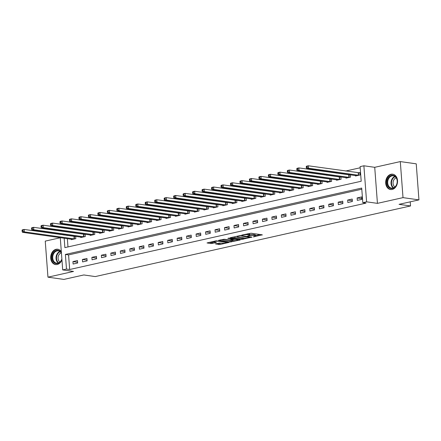<?xml version="1.0" encoding="UTF-8"?>
<svg xmlns="http://www.w3.org/2000/svg" width="441" height="441" viewBox="0 0 441 441"><rect width="100%" height="100%" fill="white"/><g stroke="black" fill="none" stroke-linecap="round" stroke-linejoin="round"><path stroke-width="0.66" d="M253.31 236.9L262.29 234.816L251.028 233.228L241.756 235.081L243.653 234.976A3.12 0.557 175.7 0 1 248.035 234.722L248.978 234.855A3.12 0.557 175.7 0 1 249.705 235.152A3.12 0.557 175.7 0 1 248.597 235.67L247.489 236.078L249.474 235.792A3.12 0.557 175.7 0 1 253.856 235.544L254.793 235.676A3.12 0.557 175.7 0 1 255.526 235.974A3.12 0.557 175.7 0 1 254.418 236.492L253.31 236.9M61.327 251.706A7.745 5.898 -82 0 0 57.727 249.226A7.745 5.898 -82 0 0 56.073 249.297A7.745 5.898 -82 0 0 50.709 257.147A7.745 5.898 -82 0 0 55.56 264.561A7.745 5.898 -82 0 0 57.214 264.495A7.745 5.898 -82 0 0 61.938 259.848M392.187 189.459A7.745 5.898 -82 0 0 397.55 181.604A7.745 5.898 -82 0 0 392.694 174.189A7.745 5.898 -82 0 0 391.046 174.261A7.745 5.898 -82 0 0 385.682 182.111A7.745 5.898 -82 0 0 390.533 189.531A7.745 5.898 -82 0 0 392.187 189.459M215.473 243.923L219.883 244.546L229.006 242.418L216.145 240.814L207.022 242.941L211.068 243.575L216.195 242.655L216.31 242.401L214.42 242.131A2.607 0.469 175.7 0 1 213.808 241.883A2.607 0.469 175.7 0 1 215.5 241.315A2.607 0.469 175.7 0 1 218.4 241.244L225.814 242.285A2.607 0.469 175.7 0 1 226.426 242.539A2.607 0.469 175.7 0 1 224.734 243.107A2.607 0.469 175.7 0 1 221.834 243.178L219.227 243.085L215.473 243.923M361.796 189.217L68.576 254.898L69.672 269.512L66.486 269.06L62.699 269.909L60.268 237.644M418.95 199.883L403.013 197.634L400.301 161.588L416.238 163.832L418.95 199.883L399.055 204.337L410.532 205.953L95.262 276.573L83.79 274.958L63.895 279.412L47.959 277.168L73.537 271.441L62.699 269.909M400.301 161.588L374.723 167.315L377.435 203.362L403.013 197.634M377.435 203.362L366.598 201.835L362.811 202.684L361.708 188.07L65.389 254.446L66.486 269.06M69.672 269.512L365.997 203.136L362.811 202.684M241.646 239.441L251.916 237.142L240.648 235.555L230.158 237.76L241.646 239.441L241.574 238.465L244.81 237.969M240.229 239.987L230.081 242.032L218.587 240.351L224.061 239.27L229.998 239.838L232.837 239.116L227.854 238.355L228.896 238.118L240.207 239.717M60.279 237.754L45.247 241.117L47.959 277.168M361.675 196.918L357.127 197.937L357.309 200.374L361.857 199.354L361.675 196.918M352.205 199.04L347.657 200.06L347.839 202.496L352.387 201.476L352.205 199.04M342.729 201.162L338.181 202.182L338.363 204.618L342.911 203.599L342.729 201.162M333.258 203.284L328.71 204.304L328.892 206.741L333.44 205.721L333.258 203.284M323.782 205.407L319.234 206.427L319.416 208.863L323.964 207.843L323.782 205.407M314.312 207.529L309.764 208.549L309.946 210.985L314.494 209.966L314.312 207.529M304.836 209.651L300.288 210.671L300.47 213.108L305.018 212.088L304.836 209.651M295.365 211.774L290.817 212.794L290.999 215.23L295.547 214.21L295.365 211.774M285.889 213.896L281.341 214.916L281.523 217.352L286.071 216.333L285.889 213.896M276.419 216.018L271.871 217.038L272.053 219.475L276.601 218.455L276.419 216.018M266.943 218.141L262.395 219.16L262.577 221.591L267.125 220.577L266.943 218.141M257.472 220.263L252.925 221.283L253.106 223.714L257.654 222.699L257.472 220.263M247.996 222.385L243.449 223.405L243.63 225.836L248.178 224.822L247.996 222.385M238.526 224.508L233.978 225.522L234.16 227.958L238.708 226.944L238.526 224.508M229.05 226.63L224.502 227.644L224.684 230.081L229.232 229.061L229.05 226.63M219.579 228.752L215.032 229.767L215.214 232.203L219.761 231.183L219.579 228.752M210.103 230.875L205.556 231.889L205.738 234.325L210.285 233.306L210.103 230.875M200.633 232.991L196.085 234.011L196.267 236.448L200.815 235.428L200.633 232.991M191.157 235.114L186.609 236.133L186.791 238.57L191.339 237.55L191.157 235.114M181.686 237.236L177.139 238.256L177.321 240.692L181.868 239.672L181.686 237.236M172.21 239.358L167.663 240.378L167.845 242.815L172.392 241.795L172.21 239.358M162.74 241.481L158.192 242.5L158.374 244.937L162.922 243.917L162.74 241.481M153.264 243.603L148.716 244.623L148.898 247.059L153.446 246.039L153.264 243.603M143.794 245.725L139.246 246.745L139.428 249.182L143.975 248.162L143.794 245.725M134.318 247.848L129.77 248.867L129.952 251.304L134.499 250.284L134.318 247.848M124.847 249.97L120.299 250.99L120.481 253.426L125.029 252.406L124.847 249.97M115.371 252.092L110.823 253.112L111.005 255.548L115.553 254.529L115.371 252.092M105.901 254.214L101.353 255.234L101.535 257.671L106.083 256.651L105.901 254.214M96.425 256.337L91.877 257.357L92.064 259.793L96.607 258.773L96.425 256.337M86.954 258.459L82.406 259.479L82.588 261.91L87.136 260.896L86.954 258.459M77.478 260.581L72.93 261.601L73.118 264.032L77.66 263.018L77.478 260.581M360.181 167.778L345.623 171.042M337.122 172.944L336.152 173.164M327.652 175.066L326.676 175.286M318.182 177.188L317.206 177.409M308.706 179.311L307.73 179.531M299.235 181.433L298.259 181.653M289.759 183.555L288.783 183.776M280.289 185.678L279.313 185.898M270.813 187.8L269.837 188.02M261.342 189.922L260.366 190.143M251.866 192.044L250.89 192.265M242.396 194.167L241.42 194.382M232.92 196.289L231.944 196.504M223.449 198.411L222.473 198.626M213.973 200.534L212.997 200.749M204.503 202.656L203.527 202.871M195.027 204.778L194.051 204.993M185.556 206.901L184.581 207.116M176.08 209.017L175.105 209.238M166.61 211.14L165.634 211.36M157.134 213.262L156.158 213.483M147.663 215.384L146.688 215.605M138.187 217.507L137.212 217.727M128.717 219.629L127.741 219.85M119.241 221.751L118.265 221.972M109.77 223.874L108.795 224.094M100.294 225.996L99.319 226.216M90.824 228.118L89.848 228.339M81.348 230.241L80.372 230.461M71.877 232.363L70.902 232.583M67.087 235.147L67.115 235.505M67.352 238.642L67.975 246.932M355.44 175.529L355.479 176.014L360.027 175L359.845 172.563L358.61 172.839M350.022 174.763L349.14 174.961M350.38 174.812L350.551 177.122L346.009 178.136L345.97 177.651M340.546 176.885L339.664 177.084M340.91 176.935L341.08 179.244L336.533 180.259L336.494 179.774M331.075 179.007L330.193 179.206M331.434 179.057L331.61 181.367L327.062 182.381L327.024 181.896M321.599 181.13L320.717 181.328M321.963 181.179L322.134 183.484L317.586 184.503L317.548 184.018M312.129 183.252L311.247 183.45M312.487 183.302L312.663 185.606L308.116 186.626L308.077 186.135M302.653 185.374L301.771 185.573M303.017 185.424L303.188 187.728L298.64 188.748L298.601 188.257M293.182 187.497L292.3 187.695M293.541 187.546L293.717 189.85L289.169 190.87L289.131 190.38M283.706 189.619L282.824 189.817M284.07 189.669L284.241 191.973L279.693 192.993L279.655 192.502M274.236 191.741L273.354 191.934M274.594 191.791L274.771 194.095L270.223 195.115L270.184 194.624M264.76 193.864L263.878 194.057M265.124 193.913L265.295 196.217L260.747 197.237L260.708 196.747M255.289 195.986L254.407 196.179M255.648 196.036L255.824 198.34L251.276 199.36L251.238 198.869M245.813 198.103L244.931 198.301M246.177 198.158L246.348 200.462L241.8 201.482L241.767 200.991M236.343 200.225L235.461 200.423M236.701 200.28L236.878 202.584L232.33 203.604L232.291 203.114M226.867 202.347L225.985 202.546M227.231 202.402L227.402 204.707L222.854 205.726L222.821 205.236M217.396 204.47L216.514 204.668M217.755 204.525L217.931 206.829L213.383 207.849L213.345 207.358M207.92 206.592L207.038 206.79M208.284 206.647L208.455 208.951L203.907 209.971L203.874 209.481M198.45 208.714L197.568 208.913M198.808 208.764L198.985 211.074L194.437 212.093L194.398 211.603M188.974 210.837L188.092 211.035M189.338 210.886L189.509 213.196L184.961 214.216L184.928 213.725M179.504 212.959L178.622 213.157M179.862 213.009L180.038 215.318L175.49 216.333L175.452 215.847M170.028 215.081L169.146 215.28M170.391 215.131L170.562 217.441L166.014 218.455L165.981 217.97M160.557 217.204L159.675 217.402M160.915 217.253L161.092 219.563L156.544 220.577L156.505 220.092M151.081 219.326L150.199 219.524M151.445 219.375L151.616 221.685L147.068 222.699L147.035 222.214M141.611 221.448L140.729 221.647M141.969 221.498L142.145 223.808L137.598 224.822L137.559 224.337M132.135 223.57L131.253 223.769M132.498 223.62L132.669 225.924L128.122 226.944L128.088 226.454M122.664 225.693L121.782 225.891M123.022 225.742L123.199 228.047L118.651 229.066L118.612 228.576M113.188 227.815L112.306 228.014M113.552 227.865L113.723 230.169L109.175 231.189L109.142 230.698M103.718 229.937L102.836 230.136M104.076 229.987L104.252 232.291L99.705 233.311L99.666 232.82M94.242 232.06L93.36 232.253M94.606 232.109L94.776 234.414L90.229 235.433L90.196 234.943M84.771 234.182L83.889 234.375M85.13 234.232L85.306 236.536L80.758 237.556L80.72 237.065M75.295 236.304L74.413 236.497M75.659 236.354L75.83 238.658L71.282 239.678L71.249 239.187M410.532 205.953L410.224 201.835M64.166 238.19L64.877 247.627L361.196 181.251L360.099 166.637L363.886 165.788L366.598 201.835M374.723 167.315L363.886 165.788M60.037 234.507L60.009 234.149M63.901 234.695L63.928 235.053M68.576 254.898L65.389 254.446M357.127 197.937L361.802 198.599M347.657 200.06L352.326 200.721M338.181 202.182L342.855 202.843M328.71 204.304L333.379 204.96M319.234 206.427L323.909 207.083M309.764 208.549L314.433 209.205M300.288 210.671L304.963 211.327M290.817 212.794L295.487 213.45M281.341 214.916L286.016 215.572M271.871 217.038L276.54 217.694M262.395 219.16L267.07 219.816M252.925 221.283L257.594 221.939M243.449 223.405L248.123 224.061M233.978 225.522L238.647 226.183M224.502 227.644L229.177 228.306M215.032 229.767L219.701 230.428M205.556 231.889L210.23 232.55M196.085 234.011L200.754 234.673M186.609 236.133L191.284 236.795M177.139 238.256L181.808 238.917M167.663 240.378L172.337 241.04M158.192 242.5L162.861 243.162M148.716 244.623L153.391 245.279M139.246 246.745L143.92 247.401M129.77 248.867L134.444 249.523M120.299 250.99L124.974 251.646M110.823 253.112L115.498 253.768M101.353 255.234L106.027 255.89M91.877 257.357L96.551 258.013M82.406 259.479L87.081 260.135M72.93 261.601L77.605 262.257M255.526 235.974L255.449 234.998A3.12 0.557 175.7 0 0 254.722 234.7L254.793 235.676M249.678 234.761A3.12 0.557 175.7 0 1 253.784 234.568L254.722 234.7M249.705 235.152L249.634 234.182A3.12 0.557 175.7 0 0 248.9 233.879L248.978 234.855M247.792 233.724A3.12 0.557 175.7 0 1 247.963 233.747L248.9 233.879M255.493 235.577L260.201 234.524M232.401 237.175L241.574 238.465M250.102 237.456L240.295 235.885L238.261 236.183A3.12 0.557 175.7 0 0 237.153 236.696A3.12 0.557 175.7 0 0 237.881 236.999L244.639 237.947A3.12 0.557 175.7 0 0 249.022 237.699L250.102 237.456M238.256 239.441L237.931 239.513M233.239 240.565L231.376 240.979L231.453 241.955M220.831 239.766L231.376 240.979M233.372 240.582A2.607 0.469 175.7 0 0 236.266 240.51A2.607 0.469 175.7 0 0 237.958 239.943A2.607 0.469 175.7 0 0 237.352 239.689L234.739 239.325L230.875 239.959L233.372 240.582M209.266 242.357L210.996 242.6L214.238 242.103M217.369 243.498L221.669 243.156M226.393 242.098L226.691 242.032M306.247 166.698L306.319 167.674L307.079 167.503L307.002 166.527L306.247 166.698L306.451 166.213L308.347 165.788L308.529 168.225L306.633 168.649L356.714 175.739M359.867 172.866L308.347 165.788L307.002 166.527M358.792 175.275L308.529 168.225L307.079 167.503M306.633 168.649L306.319 167.674M296.771 168.82L296.848 169.796L297.603 169.625L297.532 168.649L296.771 168.82L296.98 168.335L298.871 167.911L299.059 170.347L297.162 170.772L347.238 177.861M350.391 174.989L298.871 167.911L297.532 168.649M349.322 177.398L299.059 170.347L297.603 169.625M297.162 170.772L296.848 169.796M287.3 170.943L287.372 171.918L288.133 171.747L288.056 170.772L287.3 170.943L287.504 170.458L289.401 170.033L289.583 172.47L287.686 172.894L337.767 179.983M340.921 177.111L289.401 170.033L288.056 170.772M339.846 179.52L289.583 172.47L288.133 171.747M287.686 172.894L287.372 171.918M277.824 173.065L277.902 174.041L278.657 173.87L278.585 172.894L277.824 173.065L278.034 172.58L279.925 172.155L280.112 174.592L278.216 175.016L328.291 182.105M331.445 179.233L279.925 172.155L278.585 172.894M330.375 181.642L280.112 174.592L278.657 173.87M278.216 175.016L277.902 174.041M268.354 175.187L268.426 176.163L269.186 175.992L269.109 175.016L268.354 175.187L268.558 174.702L270.454 174.278L270.636 176.714L268.74 177.139L318.821 184.228M321.974 181.356L270.454 174.278L269.109 175.016M320.899 183.765L270.636 176.714L269.186 175.992M268.74 177.139L268.426 176.163M387.446 179.636A6.703 5.105 98 0 1 394.254 175.661A6.703 5.105 98 0 1 396.801 184.228A6.703 5.105 98 0 1 389.998 188.202A6.703 5.105 98 0 1 387.446 179.636M396.773 184.101A6.207 4.724 -82 0 0 393.311 175.832A6.207 4.724 -82 0 0 388.113 179.851A6.207 4.724 -82 0 0 391.58 188.12A6.207 4.724 -82 0 0 396.773 184.101M394.932 186.984A4.89 3.721 98 0 1 393.389 180.915A4.89 3.721 98 0 1 396.222 177.85M393.372 174.338A7.695 5.86 -82 0 0 393.201 174.311A7.695 5.86 -82 0 0 386.757 179.294A7.695 5.86 -82 0 0 391.051 189.553A7.695 5.86 -82 0 0 391.222 189.575M61.883 259.099A6.703 5.105 98 0 1 57.65 263.542A6.703 5.105 98 0 1 52.038 258.112A6.703 5.105 98 0 1 56.657 250.389A6.703 5.105 98 0 1 61.409 252.82M61.442 253.222A6.207 4.724 -82 0 0 58.339 250.863A6.207 4.724 -82 0 0 57.016 250.923A6.207 4.724 -82 0 0 52.716 257.213A6.207 4.724 -82 0 0 56.608 263.156A6.207 4.724 -82 0 0 57.931 263.101A6.207 4.724 -82 0 0 61.872 258.928M59.959 262.02A4.89 3.721 98 0 1 58.14 257.103A4.89 3.721 98 0 1 61.249 252.886M58.399 249.374A7.695 5.86 -82 0 0 58.229 249.347A7.695 5.86 -82 0 0 56.586 249.413A7.695 5.86 -82 0 0 51.261 257.219A7.695 5.86 -82 0 0 56.079 264.589A7.695 5.86 -82 0 0 56.25 264.606M258.878 177.31L258.955 178.285L259.71 178.114L259.639 177.139L258.878 177.31L259.088 176.824L260.978 176.4L261.166 178.837L259.269 179.261L309.345 186.35M312.498 183.478L260.978 176.4L259.639 177.139M311.429 185.887L261.166 178.837L259.71 178.114M259.269 179.261L258.955 178.285M249.408 179.432L249.479 180.408L250.24 180.237L250.163 179.261L249.408 179.432L249.612 178.947L251.508 178.522L251.69 180.953L249.793 181.378L299.874 188.472M303.028 185.6L251.508 178.522L250.163 179.261M301.953 188.004L251.69 180.953L250.24 180.237M249.793 181.378L249.479 180.408M239.932 181.554L240.009 182.53L240.764 182.359L240.692 181.383L239.932 181.554L240.141 181.069L242.032 180.645L242.219 183.076L240.323 183.5L290.398 190.595M293.552 187.723L242.032 180.645L240.692 181.383M292.482 190.126L242.219 183.076L240.764 182.359M240.323 183.5L240.009 182.53M230.461 183.677L230.533 184.652L231.293 184.481L231.216 183.506L230.461 183.677L230.665 183.186L232.561 182.767L232.743 185.198L230.847 185.622L280.928 192.717M284.081 189.845L232.561 182.767L231.216 183.506M283.006 192.248L232.743 185.198L231.293 184.481M230.847 185.622L230.533 184.652M220.985 185.799L221.062 186.769L221.817 186.604L221.746 185.628L220.985 185.799L221.195 185.308L223.085 184.884L223.273 187.32L221.376 187.745L271.452 194.839M274.605 191.967L223.085 184.884L221.746 185.628M273.536 194.371L223.273 187.32L221.817 186.604M221.376 187.745L221.062 186.769M211.515 187.921L211.586 188.891L212.347 188.726L212.27 187.75L211.515 187.921L211.719 187.431L213.615 187.006L213.797 189.443L211.9 189.867L261.982 196.962M265.135 194.09L213.615 187.006L212.27 187.75M264.06 196.493L213.797 189.443L212.347 188.726M211.9 189.867L211.586 188.891M202.039 190.043L202.116 191.014L202.871 190.848L202.799 189.873L202.039 190.043L202.248 189.553L204.139 189.128L204.326 191.565L202.43 191.989L252.506 199.084M255.659 196.212L204.139 189.128L202.799 189.873M254.589 198.615L204.326 191.565L202.871 190.848M202.43 191.989L202.116 191.014M192.568 192.166L192.64 193.136L193.401 192.971L193.323 191.995L192.568 192.166L192.772 191.675L194.668 191.251L194.85 193.687L192.954 194.112L243.035 201.206M246.188 198.334L194.668 191.251L193.323 191.995M245.113 200.738L194.85 193.687L193.401 192.971M192.954 194.112L192.64 193.136M183.092 194.288L183.169 195.258L183.925 195.087L183.853 194.117L183.092 194.288L183.302 193.797L185.192 193.373L185.38 195.81L183.484 196.234L233.559 203.329M236.718 200.451L185.192 193.373L183.853 194.117M235.643 202.86L185.38 195.81L183.925 195.087M183.484 196.234L183.169 195.258M173.622 196.405L173.693 197.381L174.454 197.21L174.377 196.239L173.622 196.405L173.826 195.92L175.722 195.495L175.904 197.932L174.008 198.356L224.089 205.451M227.242 202.573L175.722 195.495L174.377 196.239M226.167 204.982L175.904 197.932L174.454 197.21M174.008 198.356L173.693 197.381M164.146 198.527L164.223 199.503L164.978 199.332L164.906 198.362L164.146 198.527L164.355 198.042L166.246 197.618L166.433 200.054L164.537 200.479L214.613 207.573M217.771 204.696L166.246 197.618L164.906 198.362M216.696 207.105L166.433 200.054L164.978 199.332M164.537 200.479L164.223 199.503M154.675 200.649L154.747 201.625L155.508 201.454L155.43 200.484L154.675 200.649L154.879 200.164L156.775 199.74L156.957 202.176L155.061 202.601L205.142 209.695M208.295 206.818L156.775 199.74L155.43 200.484M207.22 209.227L156.957 202.176L155.508 201.454M155.061 202.601L154.747 201.625M145.199 202.772L145.276 203.748L146.032 203.577L145.96 202.606L145.199 202.772L145.409 202.287L147.3 201.862L147.487 204.299L145.591 204.723L195.666 211.818M198.825 208.94L147.3 201.862L145.96 202.606M197.75 211.349L147.487 204.299L146.032 203.577M145.591 204.723L145.276 203.748M135.729 204.894L135.8 205.87L136.561 205.699L136.484 204.723L135.729 204.894L135.933 204.409L137.829 203.985L138.011 206.421L136.115 206.846L186.196 213.935M189.349 211.063L137.829 203.985L136.484 204.723M188.274 213.472L138.011 206.421L136.561 205.699M136.115 206.846L135.8 205.87M126.253 207.016L126.33 207.992L127.085 207.821L127.014 206.846L126.253 207.016L126.462 206.531L128.353 206.107L128.54 208.543L126.644 208.968L176.72 216.057M179.878 213.185L128.353 206.107L127.014 206.846M178.803 215.594L128.54 208.543L127.085 207.821M126.644 208.968L126.33 207.992M116.782 209.139L116.854 210.114L117.615 209.944L117.538 208.968L116.782 209.139L116.986 208.654L118.883 208.229L119.064 210.666L117.168 211.09L167.249 218.179M170.402 215.307L118.883 208.229L117.538 208.968M169.327 217.716L119.064 210.666L117.615 209.944M117.168 211.09L116.854 210.114M107.306 211.261L107.384 212.237L108.139 212.066L108.067 211.09L107.306 211.261L107.516 210.776L109.407 210.351L109.594 212.788L107.698 213.212L157.773 220.302M160.932 217.43L109.407 210.351L108.067 211.09M159.857 219.839L109.594 212.788L108.139 212.066M107.698 213.212L107.384 212.237M97.836 213.383L97.908 214.359L98.668 214.188L98.591 213.212L97.836 213.383L98.04 212.898L99.936 212.474L100.118 214.91L98.222 215.335L148.303 222.424M151.456 219.552L99.936 212.474L98.591 213.212M150.381 221.961L100.118 214.91L98.668 214.188M98.222 215.335L97.908 214.359M88.36 215.506L88.437 216.481L89.192 216.31L89.121 215.335L88.36 215.506L88.569 215.021L90.46 214.596L90.648 217.033L88.751 217.457L138.827 224.546M141.985 221.674L90.46 214.596L89.121 215.335M140.911 224.083L90.648 217.033L89.192 216.31M88.751 217.457L88.437 216.481M78.889 217.628L78.961 218.604L79.722 218.433L79.645 217.457L78.889 217.628L79.093 217.143L80.99 216.718L81.172 219.155L79.275 219.579L129.356 226.668M132.509 223.796L80.99 216.718L79.645 217.457M131.435 226.205L81.172 219.155L79.722 218.433M79.275 219.579L78.961 218.604M69.413 219.75L69.491 220.726L70.246 220.555L70.174 219.579L69.413 219.75L69.623 219.265L71.514 218.841L71.701 221.272L69.805 221.696L119.88 228.791M123.039 225.919L71.514 218.841L70.174 219.579M121.964 228.328L71.701 221.272L70.246 220.555M69.805 221.696L69.491 220.726M59.943 221.873L60.015 222.848L60.775 222.677L60.698 221.702L59.943 221.873L60.147 221.388L62.043 220.963L62.225 223.394L60.329 223.819L110.41 230.913M113.563 228.041L62.043 220.963L60.698 221.702M112.488 230.445L62.225 223.394L60.775 222.677M60.329 223.819L60.015 222.848M50.467 223.995L50.544 224.971L51.299 224.8L51.228 223.824L50.467 223.995L50.676 223.51L52.567 223.085L52.755 225.516L50.858 225.941L100.934 233.035M104.093 230.163L52.567 223.085L51.228 223.824M103.018 232.567L52.755 225.516L51.299 224.8M50.858 225.941L50.544 224.971M40.996 226.117L41.068 227.087L41.829 226.922L41.752 225.946L40.996 226.117L41.2 225.627L43.097 225.202L43.279 227.639L41.382 228.063L91.463 235.158M94.617 232.286L43.097 225.202L41.752 225.946M93.547 234.689L43.279 227.639L41.829 226.922M41.382 228.063L41.068 227.087M31.52 228.24L31.598 229.21L32.353 229.044L32.281 228.069L31.52 228.24L31.73 227.749L33.621 227.324L33.808 229.761L31.912 230.185L81.987 237.28M85.146 234.408L33.621 227.324L32.281 228.069M84.071 236.811L33.808 229.761L32.353 229.044M31.912 230.185L31.598 229.21M22.05 230.362L22.122 231.332L22.882 231.167L22.805 230.191L22.05 230.362L22.254 229.871L24.15 229.447L24.332 231.883L22.436 232.308L72.517 239.402M75.67 236.53L24.15 229.447L22.805 230.191M74.601 238.934L24.332 231.883L22.882 231.167M22.436 232.308L22.122 231.332M254.248 236.53L254.27 236.845M242.605 234.888L242.633 235.202M248.426 235.709L248.448 236.023M253.784 234.568L253.856 235.544M249.446 235.406L249.474 235.792M247.963 233.747L248.035 234.722M243.63 234.662L243.653 234.976M262.152 234.799L262.175 235.075M251.778 237.12L251.794 237.396M242.947 238.388L243.019 239.364M250.157 236.894L250.185 237.28M240.273 235.533L240.295 235.885M239.314 235.626L239.336 235.941M238.239 235.869L238.261 236.183M230.009 241.056L230.081 242.032M232.583 238.636L232.611 239.022M237.319 239.309L237.352 239.689M234.711 238.939L234.739 239.325M233.317 238.741L233.366 239.402M230.852 239.645L230.875 239.959M225.786 241.905L225.814 242.285M218.372 240.858L218.4 241.244M216.173 242.379L216.195 242.655M212.364 242.522L212.435 243.498M210.996 242.6L211.068 243.575M219.811 243.57L219.883 244.546M218.438 243.653L218.516 244.623M358.489 172.833L358.676 175.27M358.197 172.817L358.384 175.248M349.018 174.956L349.2 177.392M348.726 174.939L348.908 177.37M339.542 177.078L339.73 179.515M339.25 177.056L339.438 179.493M330.072 179.2L330.254 181.637M329.78 179.178L329.962 181.615M320.596 181.323L320.783 183.759M320.304 181.301L320.491 183.737M393.295 187.954A6.207 4.724 98 0 1 391.437 180.319A6.207 4.724 98 0 1 394.916 176.466M395.241 176.714A6.003 4.57 -82 0 0 391.895 180.435A6.003 4.57 -82 0 0 393.675 187.805M58.322 262.99A6.207 4.724 98 0 1 56.112 256.822A6.207 4.724 98 0 1 59.943 251.497M60.268 251.745A6.003 4.57 -82 0 0 56.586 256.888A6.003 4.57 -82 0 0 58.703 262.842M311.125 183.445L311.307 185.881M310.833 183.423L311.015 185.859M301.655 185.567L301.837 188.004M301.357 185.545L301.545 187.982M292.179 187.69L292.361 190.126M291.887 187.668L292.069 190.104M282.709 189.812L282.89 192.248M282.411 189.79L282.598 192.226M273.233 191.934L273.414 194.371M272.94 191.912L273.122 194.349M263.762 194.057L263.944 196.493M263.464 194.034L263.652 196.471M254.286 196.179L254.468 198.615M253.994 196.157L254.176 198.593M244.816 198.301L244.998 200.738M244.518 198.279L244.705 200.716M235.34 200.423L235.522 202.86M235.047 200.401L235.229 202.838M225.869 202.546L226.051 204.982M225.572 202.524L225.759 204.96M216.393 204.668L216.575 207.105M216.101 204.646L216.283 207.083M206.923 206.79L207.105 209.221M206.625 206.768L206.812 209.205M197.447 208.913L197.629 211.344M197.155 208.891L197.336 211.327M187.976 211.035L188.158 213.466M187.679 211.013L187.866 213.45M178.5 213.152L178.682 215.588M178.208 213.135L178.39 215.566M169.03 215.274L169.212 217.711M168.732 215.258L168.92 217.689M159.554 217.396L159.736 219.833M159.262 217.38L159.444 219.811M150.083 219.519L150.265 221.955M149.786 219.497L149.973 221.933M140.607 221.641L140.789 224.078M140.315 221.619L140.497 224.056M131.137 223.763L131.319 226.2M130.839 223.741L131.027 226.178M121.661 225.886L121.843 228.322M121.369 225.864L121.551 228.3M112.19 228.008L112.372 230.445M111.898 227.986L112.08 230.423M102.714 230.13L102.896 232.567M102.422 230.108L102.604 232.545M93.244 232.253L93.426 234.689M92.952 232.231L93.134 234.667M83.768 234.375L83.95 236.811M83.476 234.353L83.658 236.789M74.297 236.497L74.479 238.934M74.005 236.475L74.187 238.912M250.312 236.916L250.345 237.346M237.109 236.122L237.153 236.696M232.804 238.669L232.837 239.116M237.92 239.391L237.958 239.943M230.5 239.722L230.527 240.119M226.382 241.988L226.426 242.539M213.769 241.348L213.808 241.883"/></g></svg>
